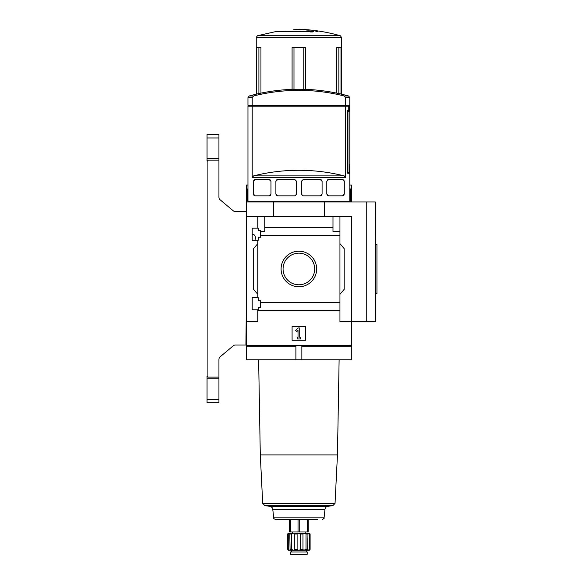 <?xml version="1.0" encoding="UTF-8"?>
<svg xmlns="http://www.w3.org/2000/svg" width="584" height="584" viewBox="0 0 584 584"><rect width="100%" height="100%" fill="white"/><g stroke="black" fill="none" stroke-linecap="round" stroke-linejoin="round"><path stroke-width="0.88" d="M255.734 239.279C255.478 236.352 254.741 234.797 253.514 234.615L252.2 234.607M252.2 309.797L252.2 297.745L258.31 297.745L258.31 300.716L260.515 300.716L260.515 307.593L258.31 307.593L258.31 309.797L252.2 309.797M252.2 240.214L252.2 228.161L258.31 228.161L258.31 230.366L260.515 230.366L260.515 237.243L258.31 237.243L258.31 240.214L252.2 240.214M257.799 240.214L257.799 297.745M257.799 228.161L257.799 216.365L246.258 216.365L246.258 201.94L375.249 201.94L375.249 321.594L366.759 321.594L366.759 201.94M281.094 268.983A17.783 17.783 0 0 1 307.768 253.58A17.783 17.783 0 0 1 307.768 284.379A17.783 17.783 0 0 1 281.094 268.983M257.799 309.797L257.799 321.594L246.258 321.594L246.258 345.356L351.488 345.356L351.488 321.594L339.946 321.594L339.946 302.432L260.515 302.432M339.946 302.432L339.946 235.527L260.515 235.527M246.258 321.594L246.258 216.365M339.946 235.527L339.946 231.468L332.989 231.468L332.989 227.41L264.756 227.41L264.756 231.468L260.515 231.468M332.989 227.41L332.989 216.365L257.799 216.365M339.946 310.549L257.799 310.549M349.334 165.615L349.794 165.615L349.794 201.093L247.959 201.093L247.959 106.215L252.208 106.215L252.208 177.529L253.573 175.893A185.581 185.581 0 0 1 344.18 175.893L253.573 175.893M349.444 165.615L349.444 173.258L347.706 173.258L349.444 173.258M344.18 175.893L345.538 177.529L345.538 106.215L348.765 106.215L348.765 110.456L347.706 110.456L347.706 173.258M253.5 181.113A1.694 1.694 0 0 0 253.485 181.317L255.186 179.624L269.275 179.624L270.969 181.317L270.969 194.129L269.275 195.83L255.186 195.83L253.485 194.129A1.694 1.694 0 0 0 253.5 194.355M253.485 181.317L253.485 194.129M277.59 195.83L275.889 194.129L275.889 181.317L277.59 179.624L294.92 179.624L296.614 181.317L296.614 194.129L294.92 195.83L277.59 195.83A1.694 1.694 0 0 1 276.422 195.363M303.067 195.83L301.366 194.129L301.366 181.317L303.067 179.624L320.397 179.624L322.091 181.317L322.091 194.129L320.397 195.83L303.067 195.83M328.507 195.83L326.806 194.129L326.806 181.317L328.507 179.624L342.589 179.624L344.29 181.317L344.29 194.129L342.589 195.83L328.507 195.83A1.694 1.694 0 0 1 327.368 195.392M252.208 105.368L247.959 105.368L247.959 97.608L249.2 95.973L253.573 95.973A185.581 185.581 0 0 1 344.18 95.973L345.538 97.608L345.538 105.368L252.208 105.368L252.208 97.608L253.573 95.973M254.748 106.215L254.748 105.368M343.852 106.215L343.852 105.368M345.538 97.608L349.794 97.608L349.794 164.768L349.334 164.768L349.334 172.404L347.947 172.404L347.947 111.31L348.925 111.31L348.925 105.368L345.538 105.368M366.759 321.594L351.488 321.594L351.488 216.365L332.989 216.365M264.756 216.365L264.756 227.41M339.946 216.365L339.946 231.468M257.799 294.351L253.558 289.299L253.558 248.66L257.799 243.608M339.946 243.608L344.188 248.66L344.188 289.299L339.946 294.351M292.088 340.26L292.088 326.682L305.666 326.682L305.666 340.26L292.088 340.26M273.414 216.365L273.414 201.94M324.332 216.365L324.332 201.94M283.065 268.983A15.812 15.812 0 0 1 306.782 255.288A15.812 15.812 0 0 1 306.782 282.671A15.812 15.812 0 0 1 283.065 268.983M295.628 330.361L298.022 327.96L299.723 327.96L299.723 337.296L300.57 337.296L300.57 338.99L297.176 338.99L297.176 337.296L298.022 337.296L298.022 330.361L296.825 331.559L295.628 330.361M249.2 95.973A186.697 186.697 0 0 1 298.877 89.242C315.732 89.257 332.289 91.498 348.546 95.973L344.18 95.973M345.538 106.215L252.208 106.215M253.733 195.005A1.694 1.694 0 0 0 254.171 195.494M254.661 195.749A1.694 1.694 0 0 0 255.186 195.83M269.275 195.83A1.694 1.694 0 0 0 270.414 195.392M270.407 180.054A1.694 1.694 0 0 0 269.275 179.624M255.186 179.624A1.694 1.694 0 0 0 254.427 179.799M254.164 179.96A1.694 1.694 0 0 0 253.733 180.449M277.59 179.624A1.694 1.694 0 0 0 276.422 180.091M320.397 195.83A1.694 1.694 0 0 0 321.565 195.363M321.565 180.091A1.694 1.694 0 0 0 320.397 179.624M342.589 195.83A1.694 1.694 0 0 0 343.356 195.647M343.611 195.487A1.694 1.694 0 0 0 344.049 195.005M344.049 180.441A1.694 1.694 0 0 0 343.611 179.96M343.115 179.704A1.694 1.694 0 0 0 342.589 179.624M328.507 179.624A1.694 1.694 0 0 0 327.368 180.062M288.262 534.002L287.642 534.002L287.642 549.361C288.554 550.449 288.554 550.449 287.642 549.361L288.262 549.361L288.262 534.002L289.759 533.155L288.35 533.155L287.642 534.002M289.759 533.155L290.029 534.002L291.73 534.002L293.613 533.155L289.759 533.155L290.102 549.799M294.789 534.002L297.11 534.002L298.877 533.155L293.613 533.155L294.789 534.002L294.789 549.361C294.226 550.449 293.204 550.449 291.73 549.361L290.029 549.361C290.233 550.449 289.642 550.449 288.262 549.361M300.636 534.002L302.965 534.002L304.133 533.155L298.877 533.155L300.636 534.002L300.636 549.361C299.461 550.449 298.285 550.449 297.11 549.361L294.789 549.361M306.016 534.002L307.717 534.002L307.987 533.155L304.133 533.155L306.016 534.002L306.016 549.361C304.541 550.449 303.527 550.449 302.965 549.361L300.636 549.361M307.644 549.799L307.987 533.155L309.483 534.002L309.483 549.361C308.104 550.449 307.52 550.449 307.717 549.361L306.016 549.361L303.965 550.201M309.483 549.361L310.104 549.361C309.192 550.449 309.192 550.449 310.104 549.361L310.104 534.002L309.396 533.155L310.104 534.002L309.483 534.002M291.73 534.002L291.73 549.361M297.11 534.002L297.11 549.361M302.965 534.002L302.965 549.361M260.946 93.133L260.946 47.545L256.756 47.545L256.756 94.06M305.666 89.367L305.666 47.545L292.088 47.545L292.088 89.367M340.99 94.06L340.99 47.545L336.8 47.545L336.8 93.133M246.258 345.356L246.258 346.202L295.891 346.202L295.891 359.781L351.32 359.781L351.32 346.202M375.249 202.787L375.147 243.929M351.488 345.356L351.488 346.202L351.247 345.356M247.959 185.07L246.28 185.07L246.28 201.94M349.794 185.07L351.473 185.07L351.473 201.94M246.28 188.975L247.959 188.975M349.794 188.975L351.473 188.975M246.426 346.202L246.426 359.781L295.891 359.781M246.499 345.356L246.499 346.202M351.247 346.202L301.855 346.202L301.855 359.781M311.148 31.967L311.148 31.551L310.586 31.989L312.951 31.945L313.805 31.383L309.06 30.835L306.739 30.879L310.308 31.222L277.999 31.551M311.148 31.551L275.962 31.551L257.478 35.726L256.245 37.361L256.245 94.177M315.849 30.762L315.849 31.354L317.543 31.58L317.543 30.989L315.849 30.762M375.249 293.504L376.943 293.504L376.943 244.455L375.249 244.455M317.477 519.402L275.371 519.402C273.859 518.723 273.297 518.22 273.677 517.884L272.779 509.321C272.487 507.613 271.487 506.605 269.779 506.306L327.974 506.306L332.895 505.649L264.851 505.649L269.779 506.306M308.206 519.402L308.206 531.966L289.54 531.966L289.54 519.402M305.235 531.966L305.235 533.155L292.511 533.155L292.511 531.966M309.396 533.155L307.987 533.155M309.396 550.208L288.35 550.208M307.191 551.99L290.555 551.99L290.555 554.296L307.191 554.296L307.191 551.99M246.258 312.433L245.922 345.013L235.447 345.013A3.395 3.395 0 0 0 233.264 345.808L220.146 356.817A3.395 3.395 0 0 0 218.934 359.416L218.934 377.103L207.904 377.103L207.904 160.177L218.934 160.177L218.934 197.217A3.395 3.395 0 0 0 220.146 199.816L233.264 210.817A3.395 3.395 0 0 0 235.447 211.612L246.258 211.612M207.057 158.505L218.934 158.505L218.934 134.561L207.057 134.561L207.057 161.038L207.904 161.038M218.934 378.775L218.934 402.719L207.057 402.719L207.057 378.775L218.934 378.775L218.934 377.103M218.934 402.719L207.057 402.719M207.904 376.242L207.057 376.242L207.057 378.775M218.934 158.505L218.934 160.177M345.538 177.529L252.208 177.529M252.208 97.608L247.959 97.608M257.478 35.726L340.268 35.726L341.501 37.361L256.245 37.361M247.127 188.975L247.127 201.94M350.619 188.975L350.619 201.94M258.902 47.545L258.902 93.571M293.986 47.545L293.986 89.308M303.76 47.545L303.76 89.308M338.844 47.545L338.844 93.571M339.114 359.781L337.457 454.914L260.296 454.914L258.632 359.781M337.457 454.914L335.041 503.342L262.705 503.342L264.851 505.649M273.677 517.884L324.069 517.884L324.967 509.321L272.779 509.321M290.387 531.966L290.387 519.402M298.022 531.966L298.022 519.402M299.723 531.966L299.723 519.402M307.359 531.966L307.359 519.402M304.527 554.793L293.219 554.793L304.483 554.8L307.191 554.326M218.934 399.325L207.057 399.325M218.934 137.955L207.057 137.955M348.94 201.94L349.794 201.093M248.806 201.94L247.959 201.093M349.794 97.608L348.546 95.973M341.501 37.361L341.501 94.177M375.249 294.029L375.249 321.594M298.877 29.2L293.642 29.2L298.877 29.28C312.936 29.718 326.733 31.872 340.268 35.726M260.296 454.914L262.705 503.342M335.041 503.342L332.895 505.649M324.967 509.321C325.266 507.613 326.266 506.605 327.974 506.306M324.069 517.884C324.448 518.22 323.886 518.723 322.383 519.402M291.474 550.296L291.474 551.99M306.272 550.296L306.272 551.99M293.219 554.793L290.555 554.326"/></g></svg>
